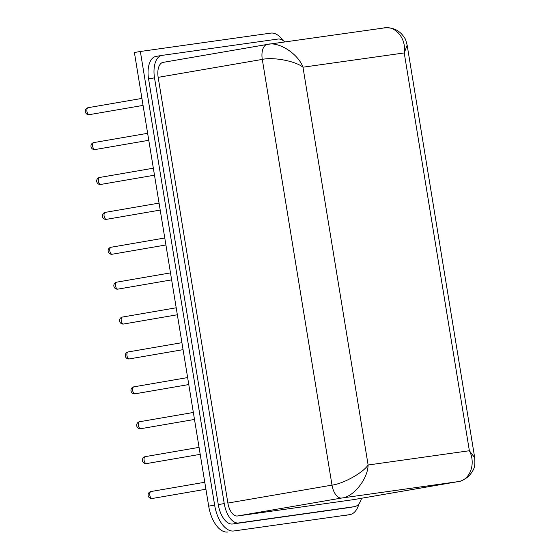 <?xml version="1.0" encoding="UTF-8"?>
<svg xmlns="http://www.w3.org/2000/svg" width="560" height="560" viewBox="0 0 560 560"><rect width="100%" height="100%" fill="white"/><g stroke="black" fill="none" stroke-linecap="round" stroke-linejoin="round"><path stroke-width="0.84" d="M282.856 40.383A28.287 14.735 80.2 0 0 270.795 33.11L140.35 51.485L214.634 505.113A28.287 14.735 80.2 0 0 233.8 530.978L349.65 514.654A28.287 14.735 80.2 0 0 349.881 514.619A28.287 14.735 80.2 0 0 359.044 503.678M233.8 530.978L349.65 514.654M140.35 51.485L134.4 52.507L208.684 506.142L214.634 505.113M344.162 515.599A28.287 14.735 -99.8 0 1 343.931 515.641A28.287 14.735 -99.8 0 1 343.7 515.676M227.85 532A28.287 14.735 -99.8 0 1 208.684 506.142M284.774 41.951A21.217 11.053 80.2 0 0 277.886 39.06L162.036 55.384A21.217 11.053 80.2 0 0 161.861 55.412A21.217 11.053 80.2 0 0 154.518 77.861L224.231 503.573A21.217 11.053 80.2 0 0 238.609 522.97L354.459 506.646A21.217 11.053 80.2 0 0 354.634 506.618A21.217 11.053 80.2 0 0 361.55 498.253M156.086 56.406A21.217 11.053 80.2 0 0 155.911 56.434A21.217 11.053 80.2 0 0 148.568 78.89L218.281 504.602A21.217 11.053 80.2 0 0 232.659 523.999L348.509 507.675A21.217 11.053 80.2 0 0 348.684 507.647A21.217 11.053 80.2 0 0 348.852 507.612M267.071 44.457L163.177 62.363A14.147 7.364 80.2 0 0 163.065 62.377A14.147 7.364 80.2 0 0 158.165 77.35L227.878 503.062A14.147 7.364 80.2 0 0 237.461 515.991L353.318 499.667A14.147 7.364 80.2 0 0 353.43 499.653A14.147 7.364 80.2 0 0 353.549 499.632M237.461 515.991L341.586 498.05C353.241 497.315 367.829 479.143 368.116 465.003L469.371 450.737C476.301 463.862 469.742 480.9 457.436 481.726L341.586 498.05A14.147 7.364 -99.8 0 1 332.003 485.121C343.231 483.805 363.09 472.745 368.116 465.003L302.974 67.207C295.68 61.131 273.308 56.847 262.29 59.409A14.147 7.364 -99.8 0 1 267.183 44.436A14.147 7.364 -99.8 0 1 267.302 44.422L383.775 28C392.959 26.985 399.966 30.387 404.796 38.213C405.342 38.71 406.126 41.041 407.155 45.206L407.127 45.066M407.155 45.206L404.229 52.941L469.371 450.737L474.698 457.688M267.302 44.422C278.544 41.188 298.165 53.718 302.974 67.207L404.229 52.941C406.637 38.437 395.052 24.773 383.152 28.098M141.918 98.413L88.186 107.674A3.535 1.841 80.2 0 0 88.186 107.674A3.535 1.841 80.2 0 0 86.961 111.419A3.535 1.841 80.2 0 0 89.362 114.646A3.535 1.841 80.2 0 0 89.39 114.646L143.059 105.399M93.933 142.562A3.535 1.841 80.2 0 0 93.905 142.569A3.535 1.841 80.2 0 0 92.68 146.314A3.535 1.841 80.2 0 0 95.074 149.541A3.535 1.841 80.2 0 0 95.102 149.541L148.771 140.294M99.645 177.457A3.535 1.841 80.2 0 0 99.617 177.464A3.535 1.841 80.2 0 0 98.392 181.209A3.535 1.841 80.2 0 0 100.786 184.436A3.535 1.841 80.2 0 0 100.814 184.436L154.49 175.189M105.357 212.352A3.535 1.841 80.2 0 0 105.329 212.359A3.535 1.841 80.2 0 0 104.104 216.097A3.535 1.841 80.2 0 0 106.505 219.331A3.535 1.841 80.2 0 0 106.533 219.331L160.202 210.077M111.076 247.247A3.535 1.841 80.2 0 0 111.048 247.254A3.535 1.841 80.2 0 0 109.823 250.992A3.535 1.841 80.2 0 0 112.217 254.226A3.535 1.841 80.2 0 0 112.245 254.226L165.914 244.972M116.788 282.142A3.535 1.841 80.2 0 0 116.76 282.149A3.535 1.841 80.2 0 0 115.535 285.887A3.535 1.841 80.2 0 0 117.929 289.121A3.535 1.841 80.2 0 0 117.957 289.121L171.633 279.867M122.5 317.037A3.535 1.841 80.2 0 0 122.472 317.044A3.535 1.841 80.2 0 0 121.247 320.782A3.535 1.841 80.2 0 0 123.648 324.016A3.535 1.841 80.2 0 0 123.676 324.009L177.345 314.762M128.219 351.932A3.535 1.841 80.2 0 0 128.184 351.939A3.535 1.841 80.2 0 0 126.966 355.677A3.535 1.841 80.2 0 0 129.36 358.911A3.535 1.841 80.2 0 0 129.388 358.904L183.057 349.657M133.931 386.827A3.535 1.841 80.2 0 0 133.903 386.834A3.535 1.841 80.2 0 0 132.678 390.572A3.535 1.841 80.2 0 0 135.072 393.806A3.535 1.841 80.2 0 0 135.1 393.799L188.776 384.552M139.643 421.722A3.535 1.841 80.2 0 0 139.615 421.729A3.535 1.841 80.2 0 0 138.39 425.467A3.535 1.841 80.2 0 0 140.791 428.701A3.535 1.841 80.2 0 0 140.819 428.694L194.488 419.447M145.362 456.617A3.535 1.841 80.2 0 0 145.327 456.624A3.535 1.841 80.2 0 0 144.109 460.362A3.535 1.841 80.2 0 0 146.503 463.596A3.535 1.841 80.2 0 0 146.531 463.589L200.2 454.342M204.771 482.258L151.046 491.519A3.535 1.841 80.2 0 0 151.046 491.519A3.535 1.841 80.2 0 0 149.821 495.257A3.535 1.841 80.2 0 0 152.215 498.491A3.535 1.841 80.2 0 0 152.243 498.484L205.919 489.237M348.509 507.675L354.459 506.646M232.659 523.999L238.609 522.97M218.281 504.602L224.231 503.573M148.568 78.89L154.518 77.861M158.165 77.35L262.29 59.409L332.003 485.121L227.878 503.062M457.723 481.677A14.147 7.364 -99.8 0 1 457.555 481.712A14.147 7.364 -99.8 0 1 457.436 481.726L353.318 499.667M88.186 107.674A3.535 3.535 0 0 0 85.302 111.734A3.535 3.535 0 0 0 89.39 114.646M147.63 133.308L93.905 142.569A3.535 3.535 0 0 0 91.014 146.629A3.535 3.535 0 0 0 95.102 149.541M153.342 168.203L99.617 177.464A3.535 3.535 0 0 0 96.726 181.517A3.535 3.535 0 0 0 100.814 184.436M159.061 203.098L105.329 212.359A3.535 3.535 0 0 0 102.438 216.412A3.535 3.535 0 0 0 106.533 219.331M164.773 237.993L111.048 247.254A3.535 3.535 0 0 0 108.157 251.307A3.535 3.535 0 0 0 112.245 254.226M170.485 272.888L116.76 282.149A3.535 3.535 0 0 0 113.869 286.202A3.535 3.535 0 0 0 117.957 289.121M176.204 307.783L122.472 317.044A3.535 3.535 0 0 0 119.581 321.097A3.535 3.535 0 0 0 123.676 324.009M181.916 342.678L128.184 351.939A3.535 3.535 0 0 0 125.3 355.992A3.535 3.535 0 0 0 129.388 358.904M187.628 377.573L133.903 386.834A3.535 3.535 0 0 0 131.012 390.887A3.535 3.535 0 0 0 135.1 393.799M193.347 412.468L139.615 421.729A3.535 3.535 0 0 0 136.724 425.782A3.535 3.535 0 0 0 140.819 428.694M199.059 447.363L145.327 456.624A3.535 3.535 0 0 0 142.443 460.677A3.535 3.535 0 0 0 146.531 463.589M151.046 491.519A3.535 3.535 0 0 0 148.155 495.572A3.535 3.535 0 0 0 152.243 498.484M343.931 515.641L349.881 514.619M348.684 507.647L354.634 506.618M155.911 56.434L161.861 55.412M163.065 62.377L267.925 44.324M353.43 499.653L457.555 481.712C460.362 481.593 463.981 479.878 468.398 476.553C475.258 468.867 475.16 465.829 474.677 457.534M407.155 45.199L474.677 457.541"/></g></svg>
